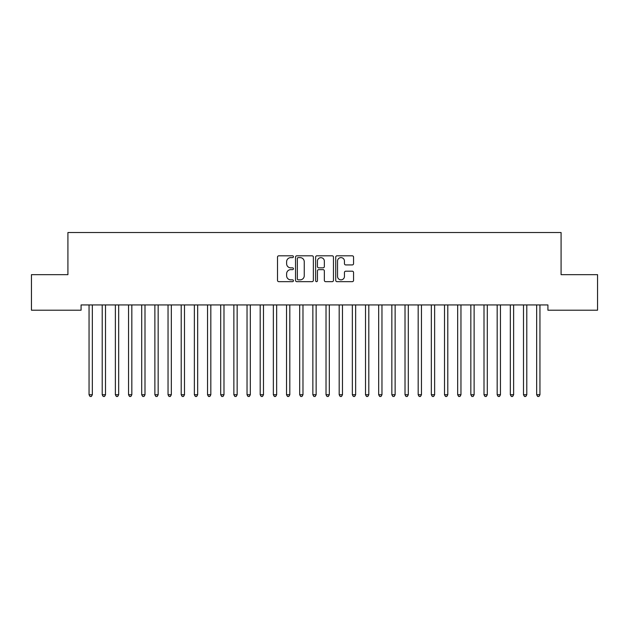 <?xml version="1.0" encoding="UTF-8"?>
<svg xmlns="http://www.w3.org/2000/svg" width="629" height="629" viewBox="0 0 629 629"><rect width="100%" height="100%" fill="white"/><g stroke="black" fill="none" stroke-linecap="round" stroke-linejoin="round"><path stroke-width="0.94" d="M293.436 256.718A0.904 0.904 0 0 0 292.532 255.814L278.804 255.814A1.289 1.289 0 0 0 277.507 257.112L277.507 280.369A1.289 1.289 0 0 0 278.804 281.658L292.532 281.658A0.904 0.904 0 0 0 293.436 280.754A0.904 0.904 0 0 0 292.532 279.85L290.755 279.85A4.136 4.136 0 0 1 286.62 275.714L286.62 273.78A4.136 4.136 0 0 1 290.755 269.644L292.532 269.644A0.904 0.904 0 0 0 293.436 268.74A0.904 0.904 0 0 0 292.532 267.836L290.755 267.836A4.136 4.136 0 0 1 286.62 263.7L286.62 261.758A4.136 4.136 0 0 1 290.755 257.623L292.532 257.623A0.904 0.904 0 0 0 293.436 256.718M352.264 264.927A1.289 1.289 0 0 0 353.561 263.637L353.561 257.112A1.289 1.289 0 0 0 352.264 255.814L337.018 255.814A1.289 1.289 0 0 0 335.729 257.112L335.729 280.369A1.289 1.289 0 0 0 337.018 281.658L352.264 281.658A1.289 1.289 0 0 0 353.561 280.369L353.561 272.483A1.289 1.289 0 0 0 352.264 271.193L345.738 271.193A1.289 1.289 0 0 0 344.448 272.483L344.448 276.398A3.46 3.46 0 0 1 340.989 279.85A3.46 3.46 0 0 1 337.537 276.398L337.537 261.082A3.46 3.46 0 0 1 340.989 257.623A3.46 3.46 0 0 1 344.448 261.082L344.448 263.637A1.289 1.289 0 0 0 345.738 264.927L352.264 264.927M547.914 304.939L81.086 304.939L81.086 310.207L31.45 310.207L31.45 274.661L67.916 274.661L67.916 232.533L561.084 232.533L561.084 274.661L597.55 274.661L597.55 310.207L547.914 310.207L547.914 304.939M313.368 257.112A1.289 1.289 0 0 0 312.078 255.814L296.825 255.814A1.289 1.289 0 0 0 295.536 257.112L295.536 280.369A1.289 1.289 0 0 0 296.825 281.658L312.078 281.658A1.289 1.289 0 0 0 313.368 280.369L313.368 257.112M316.922 255.814L332.175 255.814A1.289 1.289 0 0 1 333.464 257.112L333.464 280.369A1.289 1.289 0 0 1 332.175 281.658L325.649 281.658A1.289 1.289 0 0 1 324.352 280.369L324.352 270.934A1.289 1.289 0 0 0 323.062 269.644L318.73 269.644A1.289 1.289 0 0 0 317.441 270.934L317.441 280.754A0.904 0.904 0 0 1 316.536 281.658A0.904 0.904 0 0 1 315.632 280.754L315.632 257.112A1.289 1.289 0 0 1 316.922 255.814M298.248 257.623A0.904 0.904 0 0 0 297.344 258.527L297.344 278.946A0.904 0.904 0 0 0 298.248 279.85L300.127 279.85A4.136 4.136 0 0 0 304.255 275.714L304.255 261.758A4.136 4.136 0 0 0 300.127 257.623L298.248 257.623M324.352 261.145A3.46 3.46 0 0 0 320.9 257.686A3.46 3.46 0 0 0 317.441 261.145L317.441 266.539A1.289 1.289 0 0 0 318.73 267.836L323.062 267.836A1.289 1.289 0 0 0 324.352 266.539L324.352 261.145M88.948 305.136A1.313 1.313 -179.6 0 1 89.051 305.623A1.313 1.313 179.6 0 0 88.948 305.136L88.878 304.939M92.51 304.939L92.432 305.136A1.313 1.313 179.6 0 0 92.337 305.623L92.337 394.753L89.051 394.753L89.051 305.623M92.337 394.753L91.354 396.467L90.033 396.467L89.051 394.753M102.118 305.136A1.313 1.313 -179.6 0 1 102.213 305.623A1.313 1.313 179.6 0 0 102.118 305.136L102.04 304.939M115.28 305.136A1.313 1.313 -179.6 0 1 115.374 305.623A1.313 1.313 179.6 0 0 115.28 305.136L115.201 304.939M105.68 304.939L105.601 305.136A1.313 1.313 179.6 0 0 105.507 305.623L105.507 394.753L102.213 394.753L102.213 305.623M105.507 394.753L104.516 396.467L103.203 396.467L102.213 394.753M118.842 304.939L118.763 305.136A1.313 1.313 179.6 0 0 118.669 305.623L118.669 394.753L115.374 394.753L115.374 305.623M118.669 394.753L117.678 396.467L116.365 396.467L115.374 394.753M128.45 305.136A1.313 1.313 -179.6 0 1 128.544 305.623A1.313 1.313 179.6 0 0 128.45 305.136L128.371 304.939M141.611 305.136A1.313 1.313 -179.6 0 1 141.706 305.623A1.313 1.313 179.6 0 0 141.611 305.136L141.533 304.939M132.004 304.939L131.933 305.136A1.313 1.313 179.6 0 0 131.831 305.623L131.831 394.753L128.544 394.753L128.544 305.623M131.831 394.753L130.848 396.467L129.527 396.467L128.544 394.753M145.173 304.939L145.095 305.136A1.313 1.313 179.6 0 0 145 305.623L145 394.753L141.706 394.753L141.706 305.623M145 394.753L144.01 396.467L142.697 396.467L141.706 394.753M154.781 305.136A1.313 1.313 -179.6 0 1 154.876 305.623A1.313 1.313 179.6 0 0 154.781 305.136L154.703 304.939M158.335 304.939L158.256 305.136A1.313 1.313 179.6 0 0 158.162 305.623L158.162 394.753L154.876 394.753L154.876 305.623M158.162 394.753L157.179 396.467L155.858 396.467L154.876 394.753M167.943 305.136A1.313 1.313 -179.6 0 1 168.037 305.623A1.313 1.313 179.6 0 0 167.943 305.136L167.864 304.939M171.505 304.939L171.426 305.136A1.313 1.313 179.6 0 0 171.332 305.623L171.332 394.753L168.037 394.753L168.037 305.623M171.332 394.753L170.341 396.467L169.028 396.467L168.037 394.753M181.105 305.136A1.313 1.313 -179.6 0 1 181.207 305.623A1.313 1.313 179.6 0 0 181.105 305.136L181.034 304.939M184.667 304.939L184.588 305.136A1.313 1.313 179.6 0 0 184.494 305.623L184.494 394.753L181.207 394.753L181.207 305.623M184.494 394.753L183.511 396.467L182.19 396.467L181.207 394.753M194.275 305.136A1.313 1.313 -179.6 0 1 194.369 305.623A1.313 1.313 179.6 0 0 194.275 305.136L194.196 304.939M197.836 304.939L197.758 305.136A1.313 1.313 179.6 0 0 197.663 305.623L197.663 394.753L194.369 394.753L194.369 305.623M197.663 394.753L196.673 396.467L195.36 396.467L194.369 394.753M207.436 305.136A1.313 1.313 -179.6 0 1 207.531 305.623A1.313 1.313 179.6 0 0 207.436 305.136L207.358 304.939M210.998 304.939L210.919 305.136A1.313 1.313 179.6 0 0 210.825 305.623L210.825 394.753L207.531 394.753L207.531 305.623M210.825 394.753L209.834 396.467L208.521 396.467L207.531 394.753M220.606 305.136A1.313 1.313 -179.6 0 1 220.7 305.623A1.313 1.313 179.6 0 0 220.606 305.136L220.527 304.939M224.16 304.939L224.081 305.136A1.313 1.313 179.6 0 0 223.987 305.623L223.987 394.753L220.7 394.753L220.7 305.623M223.987 394.753L223.004 396.467L221.683 396.467L220.7 394.753M233.768 305.136A1.313 1.313 -179.6 0 1 233.862 305.623A1.313 1.313 179.6 0 0 233.768 305.136L233.689 304.939M237.33 304.939L237.251 305.136A1.313 1.313 179.6 0 0 237.157 305.623L237.157 394.753L233.862 394.753L233.862 305.623M237.157 394.753L236.166 396.467L234.853 396.467L233.862 394.753M246.93 305.136A1.313 1.313 -179.6 0 1 247.032 305.623A1.313 1.313 179.6 0 0 246.93 305.136L246.859 304.939M250.491 304.939L250.413 305.136A1.313 1.313 179.6 0 0 250.318 305.623L250.318 394.753L247.032 394.753L247.032 305.623M250.318 394.753L249.336 396.467L248.015 396.467L247.032 394.753M260.099 305.136A1.313 1.313 -179.6 0 1 260.194 305.623A1.313 1.313 179.6 0 0 260.099 305.136L260.021 304.939M263.661 304.939L263.582 305.136A1.313 1.313 179.6 0 0 263.488 305.623L263.488 394.753L260.194 394.753L260.194 305.623M263.488 394.753L262.497 396.467L261.184 396.467L260.194 394.753M273.261 305.136A1.313 1.313 -179.6 0 1 273.356 305.623A1.313 1.313 179.6 0 0 273.261 305.136L273.183 304.939M276.823 304.939L276.744 305.136A1.313 1.313 179.6 0 0 276.65 305.623L276.65 394.753L273.356 394.753L273.356 305.623M276.65 394.753L275.659 396.467L274.346 396.467L273.356 394.753M286.431 305.136A1.313 1.313 -179.6 0 1 286.525 305.623A1.313 1.313 179.6 0 0 286.431 305.136L286.352 304.939M289.985 304.939L289.914 305.136A1.313 1.313 179.6 0 0 289.812 305.623L289.812 394.753L286.525 394.753L286.525 305.623M289.812 394.753L288.829 396.467L287.508 396.467L286.525 394.753M299.593 305.136A1.313 1.313 -179.6 0 1 299.687 305.623A1.313 1.313 179.6 0 0 299.593 305.136L299.514 304.939M303.154 304.939L303.076 305.136A1.313 1.313 179.6 0 0 302.981 305.623L302.981 394.753L299.687 394.753L299.687 305.623M302.981 394.753L301.991 396.467L300.678 396.467L299.687 394.753M312.762 305.136A1.313 1.313 -179.6 0 1 312.857 305.623A1.313 1.313 179.6 0 0 312.762 305.136L312.684 304.939M316.316 304.939L316.238 305.136A1.313 1.313 179.6 0 0 316.143 305.623L316.143 394.753L312.857 394.753L312.857 305.623M316.143 394.753L315.16 396.467L313.84 396.467L312.857 394.753M325.924 305.136A1.313 1.313 -179.6 0 1 326.019 305.623A1.313 1.313 179.6 0 0 325.924 305.136L325.846 304.939M329.486 304.939L329.407 305.136A1.313 1.313 179.6 0 0 329.313 305.623L329.313 394.753L326.019 394.753L326.019 305.623M329.313 394.753L328.322 396.467L327.009 396.467L326.019 394.753M339.086 305.136A1.313 1.313 -179.6 0 1 339.188 305.623A1.313 1.313 179.6 0 0 339.086 305.136L339.015 304.939M342.648 304.939L342.569 305.136A1.313 1.313 179.6 0 0 342.475 305.623L342.475 394.753L339.188 394.753L339.188 305.623M342.475 394.753L341.492 396.467L340.171 396.467L339.188 394.753M352.256 305.136A1.313 1.313 -179.6 0 1 352.35 305.623A1.313 1.313 179.6 0 0 352.256 305.136L352.177 304.939M355.817 304.939L355.739 305.136A1.313 1.313 179.6 0 0 355.644 305.623L355.644 394.753L352.35 394.753L352.35 305.623M355.644 394.753L354.654 396.467L353.341 396.467L352.35 394.753M365.418 305.136A1.313 1.313 -179.6 0 1 365.512 305.623A1.313 1.313 179.6 0 0 365.418 305.136L365.339 304.939M368.979 304.939L368.901 305.136A1.313 1.313 179.6 0 0 368.806 305.623L368.806 394.753L365.512 394.753L365.512 305.623M368.806 394.753L367.816 396.467L366.503 396.467L365.512 394.753M378.587 305.136A1.313 1.313 -179.6 0 1 378.682 305.623A1.313 1.313 179.6 0 0 378.587 305.136L378.509 304.939M382.141 304.939L382.07 305.136A1.313 1.313 179.6 0 0 381.968 305.623L381.968 394.753L378.682 394.753L378.682 305.623M381.968 394.753L380.985 396.467L379.664 396.467L378.682 394.753M391.749 305.136A1.313 1.313 -179.6 0 1 391.843 305.623A1.313 1.313 179.6 0 0 391.749 305.136L391.67 304.939M404.919 305.136A1.313 1.313 -179.6 0 1 405.013 305.623A1.313 1.313 179.6 0 0 404.919 305.136L404.84 304.939M418.081 305.136A1.313 1.313 -179.6 0 1 418.175 305.623A1.313 1.313 179.6 0 0 418.081 305.136L418.002 304.939M431.242 305.136A1.313 1.313 -179.6 0 1 431.337 305.623A1.313 1.313 179.6 0 0 431.242 305.136L431.164 304.939M444.412 305.136A1.313 1.313 -179.6 0 1 444.506 305.623A1.313 1.313 179.6 0 0 444.412 305.136L444.333 304.939M457.574 305.136A1.313 1.313 -179.6 0 1 457.668 305.623A1.313 1.313 179.6 0 0 457.574 305.136L457.495 304.939M470.744 305.136A1.313 1.313 -179.6 0 1 470.838 305.623A1.313 1.313 179.6 0 0 470.744 305.136L470.665 304.939M395.311 304.939L395.232 305.136A1.313 1.313 179.6 0 0 395.138 305.623L395.138 394.753L391.843 394.753L391.843 305.623M395.138 394.753L394.147 396.467L392.834 396.467L391.843 394.753M408.473 304.939L408.394 305.136A1.313 1.313 179.6 0 0 408.3 305.623L408.3 394.753L405.013 394.753L405.013 305.623M408.3 394.753L407.317 396.467L405.996 396.467L405.013 394.753M421.642 304.939L421.564 305.136A1.313 1.313 179.6 0 0 421.469 305.623L421.469 394.753L418.175 394.753L418.175 305.623M421.469 394.753L420.479 396.467L419.166 396.467L418.175 394.753M434.804 304.939L434.725 305.136A1.313 1.313 179.6 0 0 434.631 305.623L434.631 394.753L431.337 394.753L431.337 305.623M434.631 394.753L433.64 396.467L432.327 396.467L431.337 394.753M447.966 304.939L447.895 305.136A1.313 1.313 179.6 0 0 447.793 305.623L447.793 394.753L444.506 394.753L444.506 305.623M447.793 394.753L446.81 396.467L445.489 396.467L444.506 394.753M461.136 304.939L461.057 305.136A1.313 1.313 179.6 0 0 460.963 305.623L460.963 394.753L457.668 394.753L457.668 305.623M460.963 394.753L459.972 396.467L458.659 396.467L457.668 394.753M474.297 304.939L474.219 305.136A1.313 1.313 179.6 0 0 474.124 305.623L474.124 394.753L470.838 394.753L470.838 305.623M474.124 394.753L473.142 396.467L471.821 396.467L470.838 394.753M483.905 305.136A1.313 1.313 -179.6 0 1 484 305.623A1.313 1.313 179.6 0 0 483.905 305.136L483.827 304.939M487.467 304.939L487.389 305.136A1.313 1.313 179.6 0 0 487.294 305.623L487.294 394.753L484 394.753L484 305.623M487.294 394.753L486.303 396.467L484.99 396.467L484 394.753M497.067 305.136A1.313 1.313 -179.6 0 1 497.169 305.623A1.313 1.313 179.6 0 0 497.067 305.136L496.996 304.939M500.629 304.939L500.55 305.136A1.313 1.313 179.6 0 0 500.456 305.623L500.456 394.753L497.169 394.753L497.169 305.623M500.456 394.753L499.473 396.467L498.152 396.467L497.169 394.753M510.237 305.136A1.313 1.313 -179.6 0 1 510.331 305.623A1.313 1.313 179.6 0 0 510.237 305.136L510.158 304.939M513.799 304.939L513.72 305.136A1.313 1.313 179.6 0 0 513.626 305.623L513.626 394.753L510.331 394.753L510.331 305.623M513.626 394.753L512.635 396.467L511.322 396.467L510.331 394.753M523.399 305.136A1.313 1.313 -179.6 0 1 523.493 305.623A1.313 1.313 179.6 0 0 523.399 305.136L523.32 304.939M526.96 304.939L526.882 305.136A1.313 1.313 179.6 0 0 526.788 305.623L526.788 394.753L523.493 394.753L523.493 305.623M526.788 394.753L525.797 396.467L524.484 396.467L523.493 394.753M536.568 305.136A1.313 1.313 -179.6 0 1 536.663 305.623A1.313 1.313 179.6 0 0 536.568 305.136L536.49 304.939M540.122 304.939L540.052 305.136A1.313 1.313 179.6 0 0 539.949 305.623L539.949 394.753L536.663 394.753L536.663 305.623M539.949 394.753L538.967 396.467L537.646 396.467L536.663 394.753"/></g></svg>
